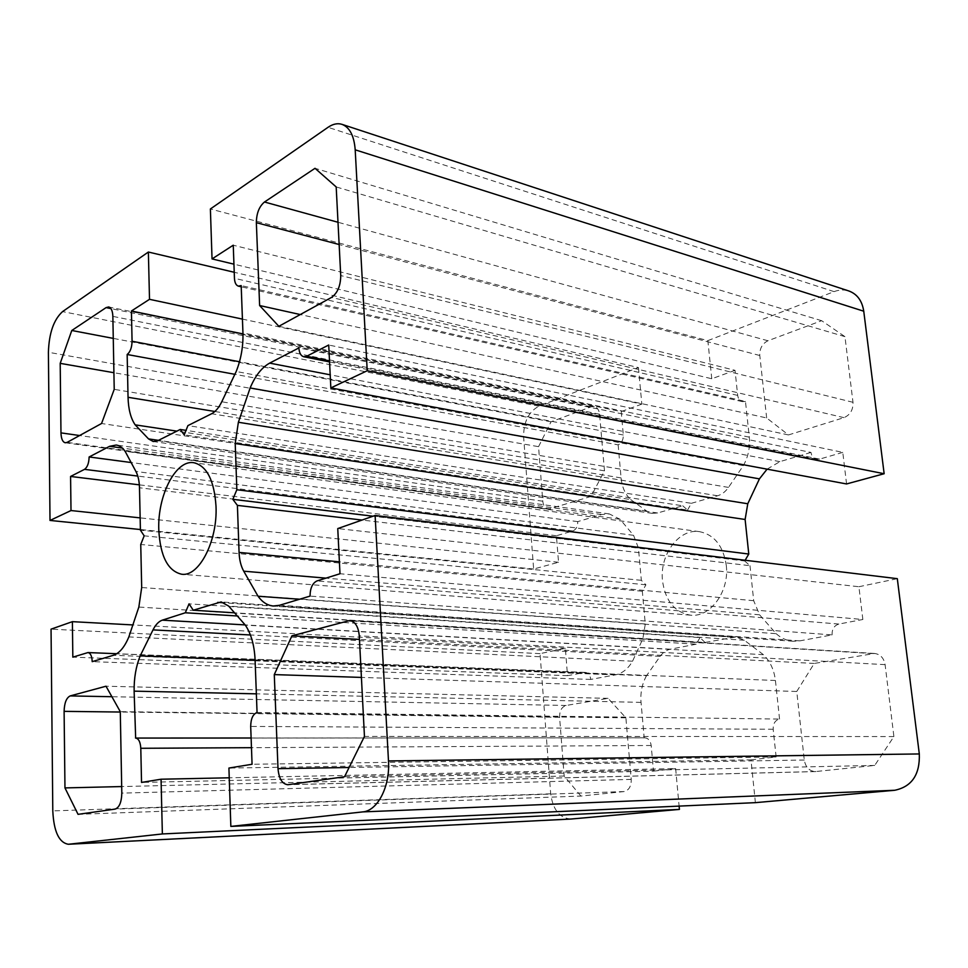 <?xml version="1.0" encoding="UTF-8"?>
<svg xmlns="http://www.w3.org/2000/svg" width="968" height="968" viewBox="0 0 968 968"><rect width="100%" height="100%" fill="white"/><g stroke="black" fill="none" stroke-linecap="round" stroke-linejoin="round"><path stroke-width="0.73" stroke-dasharray="4.84 3.63" d="M726.29 565.433C729.557 591.436 710.258 617.669 690.571 615.176C674.708 612.405 665.355 600.946 662.511 580.8C659.438 554.797 679.028 528.177 699.61 531.674C714.42 534.772 723.314 546.025 726.29 565.433M570.793 819.049C559.577 818.02 552.873 809.611 550.683 793.82L540.047 653.63L565.36 648.318L567.526 675.664L585.313 672.397C588.35 672.833 590.165 675.18 590.758 679.427L615.333 674.89C622.291 673.474 628.026 668.9 632.564 661.205L642.849 638.747L645.293 624.009L642.328 591.254L645.922 584.793L641.336 580.328L638.42 547.961L633.556 535.316L620.028 519.259L609.356 513.935L601.576 514.553L577.751 521.619C577.799 526.41 576.166 529.52 572.838 530.972L556.431 535.74L558.536 562.263L533.634 569.039L523.627 437.028C523.506 421.988 528.613 411.702 538.97 406.173L638.444 367.562L234.232 272.274M638.444 367.562L641.832 404.116L242.423 319.101M641.832 404.116L621.214 411.594L242.968 333.912M621.214 411.594L623.319 435.007C623.38 439.883 621.662 443.162 618.141 444.856L234.861 374.314M618.141 444.856L621.081 477.914C622 487.098 625.183 494.309 630.652 499.548L176.866 431.135M630.652 499.548L646.757 511.104L652.299 513.367L657.611 512.979L682.73 505.78L186.013 430.361M682.73 505.78L687.57 510.088L184.235 434.85M687.57 510.088L691.346 503.312L187.901 425.618M691.346 503.312L717.603 495.773C721.85 494.503 725.468 491.708 728.493 487.4L743.364 465.62L236.204 371.494M743.364 465.62C748.264 456.714 750.236 447.228 749.305 437.173L745.469 401.454L241.177 285.572M745.469 401.454L742.408 401.647C739.746 400.885 738.173 398.804 737.689 395.404L735.027 370.32L233.252 245.207M735.027 370.32L711.77 378.754L233.941 264.167M711.77 378.754L707.85 340.627L210.383 208.979M707.85 340.627L834.077 291.634C839.183 289.698 844.12 289.48 848.863 290.981M846.564 483.952L842.777 452.371L328.721 345.019M842.777 452.371L819.606 459.122L816.532 459.268C813.423 458.457 811.571 456.17 810.99 452.419L298.882 347.923M810.99 452.419L779.869 461.651L767.08 469.153M745.142 560.254L744.707 560.992L373.007 516.21M744.707 560.992L750.006 565.711L362.056 520.058M750.006 565.711L753.697 600.717L759.553 614.789L776.167 633.677L299.608 599.24M776.167 633.677C781.152 638.227 786.827 640.743 793.191 641.24L799.798 640.864L832.093 634.899L310.05 596.094M832.093 634.899C831.899 629.152 834.162 625.534 838.857 624.058L862.851 619.496L339.986 573.746M862.851 619.496L858.906 586.729L337.759 528.576M858.906 586.729L897.312 578.67M755.391 802.654L750.986 759.856L228.92 768.06M750.986 759.856L776.13 756.952L252.067 764.26M776.13 756.952L773.178 729.255C773.021 723.628 775.15 720.228 779.555 719.055L257.052 712.484M779.555 719.055L775.416 680.48C774.11 669.82 770.117 661.229 763.425 654.695L245.34 625.134M763.425 654.695L744.332 640.235L735.861 636.968L705.019 642.462L234.571 612.829M705.019 642.462L700.021 637.585L189.05 603.838M700.021 637.585L696.173 644.192L237.317 615.975M696.173 644.192L670.352 649.213C666.335 650.06 662.923 652.444 660.128 656.352L646.503 675.761L255.116 660.382M646.503 675.761C642.099 683.686 640.271 692.556 641.034 702.369L644.192 737.846L135.096 738.124M644.192 737.846L644.821 737.798C648.33 738.197 650.46 740.762 651.186 745.493L653.485 771.157L141.534 782.422M653.485 771.157L675.64 768.592L229.234 777.8M675.64 768.592L679.112 806.114M540.047 653.63L51.05 629.152M565.36 648.318L132.858 624.929M567.526 675.664L72.83 657.151M590.758 679.427L92.214 661.652M632.564 661.205L128.841 636.932M642.328 591.254L140.747 544.488M645.922 584.793L144.172 535.836M641.336 580.328L140.421 530.161M620.028 519.259L125.102 451.294M577.751 521.619L131.128 462.522M556.431 535.74L139.344 484.847M558.536 562.263L140.154 517.88M533.634 569.039L140.408 529.532M580.921 796.059L564.163 776.034L559.601 717.288C559.528 710.802 561.718 706.858 566.147 705.466L608.098 698.351L625.885 717.808L631.233 779.397C631.317 786.306 628.934 790.36 624.082 791.558L580.921 796.059L78.045 814.342M564.163 776.034L121.69 786.56M625.885 717.808L120.286 711.674M608.098 698.351L106.008 686.215M766.656 417.958L759.783 355.51C759.59 348.492 762.3 343.579 767.939 340.76L821.65 320.698L844.955 336.646L852.99 402.301C853.244 409.827 850.231 414.945 843.975 417.644L788.472 434.934L766.656 417.958L300.274 314.552M788.472 434.934L278.844 326.301M844.955 336.646L336.186 186.945M821.65 320.698L315.024 168.299M796.749 691.479L814.245 663.443L874.673 653.473C880.384 654.295 883.857 658.022 885.103 664.641L893.9 736.575L874.721 765.422L815.274 771.593C809.26 771.072 805.594 767.213 804.287 760.025L796.749 691.479L361.415 677.418M874.721 765.422L344.535 776.735M893.9 736.575L364.452 736.406M814.245 663.443L359.455 639.4M538.547 446.659L551.046 421.794L591.145 406.814L594.219 406.536C597.256 407.371 599.047 409.924 599.567 414.207L604.48 470.847L591.024 496.427L548.445 509.192C545.214 508.466 543.326 505.804 542.782 501.206L538.547 446.659L113.922 372.716M591.024 496.427L101.555 423.5M604.48 470.847L114.224 389.354M551.046 421.794L113.268 338.389M538.97 406.173L62.569 311.599M523.627 437.028L48.4 352.267M623.319 435.007L239.495 361.754M621.081 477.914L214.872 411.485M646.757 511.104L158.474 440.343M657.611 512.979L157.857 440.658M717.603 495.773L211.605 413.747M728.493 487.4L221.757 401.768M749.305 437.173L242.944 332.919M737.689 395.404L234.45 278.3M834.077 291.634L328.019 127.316M819.606 459.122L329.507 360.858M779.869 461.651L330.197 374.81M753.697 600.717L339.405 561.827M759.553 614.789L325.938 578.138M799.798 640.864L279.534 605.278M838.857 624.058L316.959 580.933M773.178 729.255L250.7 726.436M775.416 680.48L255.092 659.922M744.332 640.235L228.666 606.089M732.038 637.198L224.528 602.834M670.352 649.213L245.134 624.904M660.128 656.352L250.385 634.972M641.034 702.369L256.363 693.85M651.186 745.493L251.462 747.683M550.683 793.82L52.792 810.906M584.382 672.457L87.18 652.674M615.333 674.89L113.365 655.288M642.849 638.747L138.847 607.057M645.293 624.009L141.691 587.54M638.42 547.961L139.489 487.775M633.556 535.316L135.919 471.476M601.576 514.553L122.355 448.087M572.838 530.972L137.783 476.075M624.082 791.558L115.047 809.115M631.233 779.397L121.811 793.119M566.147 705.466L111.901 696.718M559.601 717.288L120.286 712.037M759.783 355.51L339.151 244.529M843.975 417.644L331.479 297.442M852.99 402.301L340.736 275.553M767.939 340.76L338.001 222.265M804.287 760.025L349.097 767.503M815.939 771.544L288.355 784.661M885.103 664.641L359.273 635.831M872.483 653.582L351.795 621.008M542.782 501.206L79.618 435.527M550.659 508.999L67.119 442.376M599.567 414.207L112.857 316.379M591.145 406.814L110.933 308.598M690.571 615.176L181.766 574.254M652.299 513.367L153.222 441.517M742.408 401.647L241.226 286.782M816.532 459.268L329.556 361.911M793.191 641.24L273.387 606.004M735.861 636.968L221.164 601.927M644.821 737.798L251.111 738.003M585.313 672.397L116.765 653.715M609.356 513.935L116.245 445.026M815.274 771.593L287.726 784.721M874.673 653.473L349.738 620.524M548.445 509.192L65.267 442.775M594.219 406.536L108.706 306.965M699.61 531.674L193.842 462.716"/><path stroke-width="1.45" d="M216.009 506.252C217.703 540.979 199.045 576.952 181.766 574.254C167.912 571.132 160.252 556.31 158.788 529.811C157.397 495.664 175.74 459.401 193.842 462.716C206.862 465.911 214.255 480.418 216.009 506.252M48.4 352.267C49.041 333.149 53.76 319.585 62.569 311.599L148.37 252.031L149.508 299.318L131.418 311.006L132.072 341.256C131.89 347.597 130.244 352.013 127.159 354.494L128.042 397.291C128.369 409.198 130.753 418.382 135.181 424.855L148.528 438.903L153.222 441.517L157.857 440.658L180.193 429.477L184.235 434.85L187.901 425.618L211.605 413.747C215.453 411.751 218.841 407.758 221.757 401.768L236.204 371.494C241.056 359.152 243.307 346.302 242.944 332.919L241.177 285.572L238.406 286.141C236.035 285.378 234.716 282.765 234.45 278.3L233.252 245.207L212.04 258.916L210.383 208.979L328.019 127.316C332.919 123.965 337.566 122.972 341.994 124.352C349.714 127.34 354.119 135.835 355.195 149.822L367.223 370.744L330.838 387.926L328.721 345.019L306.614 356.272L303.734 356.744C300.866 355.909 299.257 352.969 298.882 347.923L269.661 363.121C261.771 367.477 255.274 375.753 250.143 387.962L238.37 422.254L235.212 443.526L236.845 489.748L232.84 499.331L237.402 505.381L239.072 552.413C239.386 559.891 240.935 566.159 243.73 571.193L258.045 596.24C262.401 602.253 267.519 605.508 273.387 606.004L279.534 605.278L310.05 596.094C310.147 588.181 312.446 583.135 316.959 580.933L339.986 573.746L337.759 528.576L375.112 515.472L388.483 760.945C390.225 786.415 377.581 810.918 362.734 811.898L230.844 826.406L228.92 768.06L252.067 764.26L250.7 726.436C250.821 718.764 252.938 714.106 257.052 712.484L255.092 659.922C254.403 645.414 251.16 633.822 245.34 625.134L228.666 606.089L221.164 601.927L193.249 610.227L189.05 603.838L185.299 612.78L162.297 620.161C158.728 621.395 155.63 624.638 153.005 629.89L140.178 655.868C135.968 666.432 133.959 678.193 134.129 691.152L135.653 738.064C138.678 738.596 140.396 741.996 140.796 748.288L141.534 782.422L161.051 779.216L162.37 833.944L68.353 844.265C58.987 842.656 53.809 831.536 52.792 810.906L51.05 629.152L72.394 621.662L72.83 657.151L87.967 652.565C90.52 653.085 91.936 656.11 92.214 661.652L113.365 655.288C119.391 653.303 124.545 647.181 128.841 636.932L138.847 607.057L141.691 587.54L140.747 544.488L144.172 535.836L140.421 530.161L139.489 487.775C139.307 481.108 138.109 475.675 135.919 471.476L125.102 451.294C122.513 447.603 119.56 445.51 116.245 445.026L109.602 446.321L89.129 456.969C88.923 463.164 87.386 467.29 84.531 469.347L70.579 476.45L71.003 510.547L50.009 520.445L48.4 352.267M234.232 272.274L148.37 252.031M242.423 319.101L149.508 299.318M242.968 333.912L131.418 311.006M234.861 374.314L127.159 354.494M176.866 431.135L135.181 424.855M186.013 430.361L180.193 429.477M233.941 264.167L212.04 258.916M341.994 124.352L848.863 290.981C857.164 294.042 862.125 300.782 863.746 311.2L884.147 473.727L367.223 370.744M884.147 473.727L846.564 483.952L330.838 387.926M767.08 469.153L759.432 478.87L250.143 387.962M759.432 478.87L747.768 503.759L745.118 519.477L748.772 554.035L236.845 489.748M373.007 516.21L232.84 499.331M748.772 554.035L745.142 560.254M362.056 520.058L237.402 505.381M299.608 599.24L258.045 596.24M230.844 826.406L755.391 802.654L894.722 790.275C911.82 786.706 920.024 774.594 919.31 753.951L897.312 578.67L375.112 515.472M234.571 612.829L193.249 610.227M237.317 615.975L185.299 612.78M255.116 660.382L140.178 655.868M229.234 777.8L161.051 779.216M679.112 806.114L679.427 809.405L162.37 833.944M679.427 809.405L570.793 819.049L68.353 844.265M132.858 624.929L72.394 621.662M131.128 462.522L89.129 456.969M139.344 484.847L70.579 476.45M140.154 517.88L71.003 510.547M140.408 529.532L50.009 520.445M78.045 814.342L64.965 787.916L64.106 711.359C64.372 702.925 66.405 697.783 70.18 695.919L106.008 686.215L120.286 711.674L121.811 793.119C121.544 802.278 119.294 807.615 115.047 809.115L78.045 814.342M121.69 786.56L64.965 787.916M259.63 305.537L256.351 222.676C256.496 213.335 259.206 206.438 264.482 202.009L315.024 168.299L336.186 186.945L340.736 275.553C340.615 285.814 337.529 293.11 331.479 297.442L278.844 326.301L259.63 305.537L300.274 314.552M288.355 784.661L287.726 784.721C282.124 783.935 278.893 778.587 278.01 768.665L274.283 674.599L291.937 635.831L349.738 620.524C355.208 621.516 358.378 626.623 359.273 635.831L364.452 736.406L344.535 776.735L288.355 784.661M359.455 639.4L291.937 635.831M361.415 677.418L274.283 674.599M67.119 442.376L65.267 442.775C62.63 442.049 61.19 438.746 60.972 432.877L60.197 363.351L71.789 330.487L106.093 307.606L108.706 306.965C111.235 307.751 112.627 310.897 112.857 316.379L114.224 389.354L101.555 423.5L67.119 442.376M113.268 338.389L71.789 330.487M113.922 372.716L60.197 363.351M239.495 361.754L132.072 341.256M214.872 411.485L128.042 397.291M158.474 440.343L148.528 438.903M863.746 311.2L355.195 149.822M329.507 360.858L306.614 356.272M330.197 374.81L269.661 363.121M747.768 503.759L238.37 422.254M745.118 519.477L235.212 443.526M339.405 561.827L239.072 552.413M325.938 578.138L243.73 571.193M919.31 753.951L388.483 760.945M894.722 790.275L362.734 811.898M224.528 602.834L217.703 602.374M245.134 624.904L162.297 620.161M250.385 634.972L153.005 629.89M256.363 693.85L134.129 691.152M251.462 747.683L140.796 748.288M571.289 819.013L68.776 844.229M122.355 448.087L109.602 446.321M137.783 476.075L84.531 469.347M111.901 696.718L70.18 695.919M120.286 712.037L64.106 711.359M339.151 244.529L256.351 222.676M338.001 222.265L264.482 202.009M349.097 767.503L278.01 768.665M351.795 621.008L347.633 620.742M79.618 435.527L60.972 432.877M110.933 308.598L106.093 307.606M241.226 286.782L238.406 286.141M329.556 361.911L303.734 356.744M251.111 738.003L135.653 738.064M116.765 653.715L87.967 652.565"/></g></svg>
